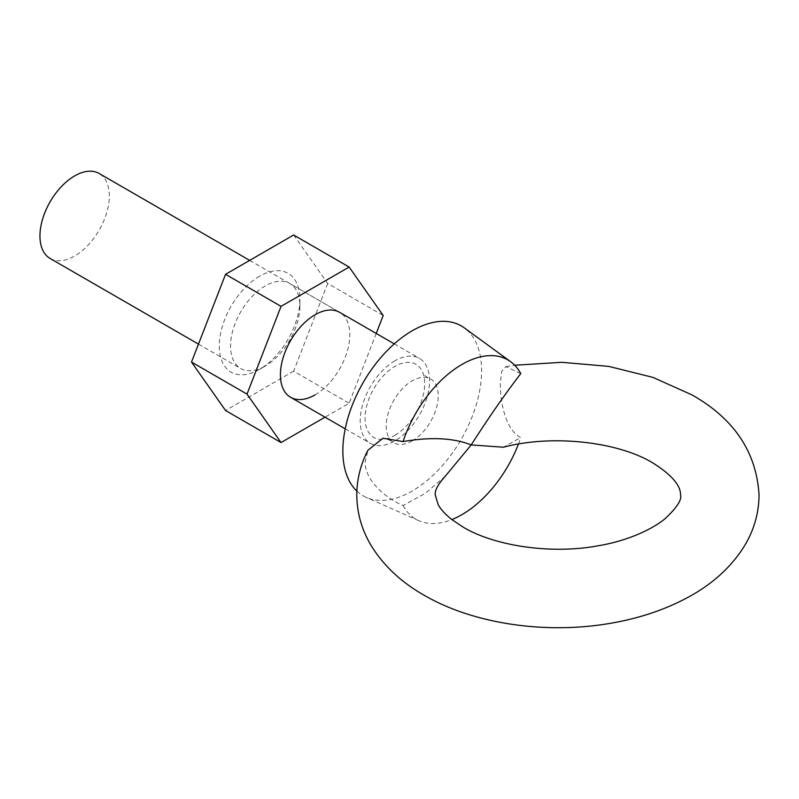 <?xml version="1.0" encoding="UTF-8"?>
<svg xmlns="http://www.w3.org/2000/svg" width="799" height="799" viewBox="0 0 799 799"><rect width="100%" height="100%" fill="white"/><g stroke="black" fill="none" stroke-linecap="round" stroke-linejoin="round"><path stroke-width="0.6" stroke-dasharray="4 3" d="M259.595 276.194A57.019 32.919 120 0 0 219.276 346.037A57.019 32.919 120 0 0 259.595 369.318L259.595 369.318A57.019 32.919 120 0 0 299.925 299.475A57.019 32.919 120 0 0 259.595 276.194M265.228 366.062L259.595 369.318L265.228 366.062A49.059 28.325 -60 0 1 240.699 368.499A49.059 28.325 -60 0 1 233.188 329.188A49.059 28.325 -60 0 1 265.228 285.952A49.059 28.325 -60 0 1 289.757 283.525A49.059 28.325 -60 0 1 299.925 305.987A49.059 28.325 -60 0 1 265.228 366.062L265.228 366.062M293.642 235.006L327.69 283.445L383.19 315.485M376.229 333.443L349.143 403.235L325.013 417.168M327.69 283.445L293.642 371.195L349.143 403.235M293.642 371.195L225.548 410.506M315.096 394.856A49.059 28.325 120 0 0 347.146 351.63A49.059 28.325 120 0 0 339.625 312.319L289.757 283.525M412.224 440.918A36.794 21.243 -60 0 1 391.6 441.088A36.794 21.243 -60 0 1 388.893 411.076A36.794 21.243 -60 0 1 412.224 380.833A36.794 21.243 -60 0 1 428.074 377.907A36.794 21.243 -60 0 1 436.863 406.321A36.794 21.243 -60 0 1 412.224 440.918M445.263 476.224L425.338 493.343L403.076 505.507C386.336 498.776 364.354 480.109 365.203 461.762L367.949 450.207M520.758 373.622L505.867 366.601L501.592 371.595L500.354 383.73C500.064 401.737 505.497 429.962 520.758 437.562L503.46 447.21M50.107 258.457A49.059 28.325 120 0 0 74.637 256.03A49.059 28.325 120 0 0 109.323 195.945A49.059 28.325 120 0 0 99.166 173.483M394.886 360.808A49.059 28.325 120 0 0 362.836 404.034A49.059 28.325 120 0 0 370.356 443.345A49.059 28.325 120 0 0 394.886 440.918A49.059 28.325 120 0 0 426.926 397.692A49.059 28.325 120 0 0 419.415 358.381A49.059 28.325 120 0 0 394.886 360.808M394.886 435.315A42.187 24.36 120 0 0 423.69 375.29A42.187 24.36 120 0 0 394.886 366.411A42.187 24.36 120 0 0 365.303 413.433A42.187 24.36 120 0 0 387.135 438.601A42.187 24.36 120 0 0 394.886 435.315M356.863 491.115A98.117 56.649 120 0 0 366.302 497.437A98.117 56.649 120 0 0 412.224 490.986A98.117 56.649 120 0 0 475.475 407.3A98.117 56.649 120 0 0 464.219 327.82M403.076 505.507A91.965 53.094 120 0 0 418.866 520.698A91.965 53.094 120 0 0 451.825 519.57M518.431 444.084A91.965 53.094 120 0 0 520.758 437.562M198.472 344.109L240.699 368.499M299.925 305.987L299.925 299.475M391.6 441.088L386.307 438.771L387.135 438.601M428.074 377.907L423.42 374.481L423.69 375.29M345.218 428.833L370.356 443.345M418.866 520.698L366.302 497.437M505.867 366.601L514.706 365.243M249.688 260.384L339.625 312.319M394.267 343.86L419.415 358.381"/><path stroke-width="1.2" d="M394.267 343.86L339.625 312.319A49.059 28.325 120 0 0 315.096 314.746A49.059 28.325 120 0 0 283.056 357.972A49.059 28.325 120 0 0 290.566 397.283A49.059 28.325 120 0 0 315.096 394.856M325.013 417.168L281.048 442.546L225.548 410.506L191.5 362.067L225.548 274.317L293.642 235.006L349.143 267.056L383.19 315.485L376.229 333.443M281.048 442.546L247.011 394.117L281.048 306.367L349.143 267.056M191.5 362.067L247.011 394.117M225.548 274.317L281.048 306.367M471.2 444.923L445.263 476.224C437.892 484.484 434.566 490.736 435.275 494.99L438.182 504.668C440.399 508.923 444.793 513.777 451.385 519.22L463.07 527.09C494.102 545.777 550.591 554.576 597.602 545.867C622.191 541.952 648.808 531.924 665.048 518.741C676.803 507.725 681.966 499.804 680.558 494.99C680.438 491.615 680.878 480.539 652.763 462.891C618.406 441.957 552.808 434.097 503.46 447.21L471.2 444.923C488.728 417.537 505.248 393.777 520.758 373.622A91.965 53.094 120 0 0 510.651 361.717A91.965 53.094 120 0 0 461.912 364.474A91.965 53.094 120 0 0 403.076 441.567C430.751 436.773 453.462 437.902 471.2 444.923M249.688 260.384L99.166 173.483A49.059 28.325 120 0 0 74.637 175.92A49.059 28.325 120 0 0 39.95 235.995A49.059 28.325 120 0 0 50.107 258.457L198.472 344.109M510.651 361.717L464.219 327.82A98.117 56.649 120 0 0 412.224 330.766A98.117 56.649 120 0 0 350.122 411.026A98.117 56.649 120 0 0 356.863 491.115M451.825 519.57A91.965 53.094 120 0 0 461.912 514.656A91.965 53.094 120 0 0 518.431 444.084M514.706 365.243L561.867 362.307L608.808 366.401L652.953 377.388L692.014 394.916C734.111 418.726 756.453 452.084 759.05 494.99C758.87 513.367 753.896 530.526 744.129 546.456C731.115 567.1 712.628 583.939 688.668 596.953C666.456 609.078 641.477 617.667 613.752 622.721C548.563 634.806 474.596 624.678 423.82 595.065C401.458 582.331 384.089 566.141 371.735 546.506C361.947 530.556 356.963 513.387 356.783 494.99C356.883 479.26 360.609 464.329 367.949 450.207L382.971 438.261L403.076 441.567M290.566 397.283L345.218 428.833"/></g></svg>
